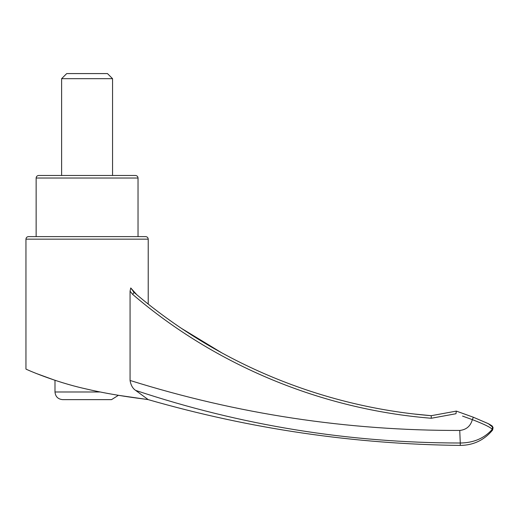 <?xml version="1.0" encoding="UTF-8"?>
<svg xmlns="http://www.w3.org/2000/svg" width="519" height="519" viewBox="0 0 519 519"><rect width="100%" height="100%" fill="white"/><g stroke="black" fill="none" stroke-linecap="round" stroke-linejoin="round"><path stroke-width="0.78" d="M36.142 236.612L36.142 178.023C36.291 176.473 37.141 175.623 38.685 175.474L135.485 175.474C137.029 175.623 137.879 176.473 138.028 178.023L138.028 236.612M61.612 78.68L112.558 78.68L107.465 73.581L66.704 73.581L61.612 78.68L61.612 175.474M148.22 304.063L148.22 239.155L25.95 239.155C26.099 237.611 26.949 236.761 28.5 236.612L145.67 236.612C147.221 236.761 148.071 237.611 148.22 239.155M136.834 294.753L130.749 287.954L136.834 294.753M492.505 426.637L492.22 429.421C484.188 438.347 473.542 442.876 460.275 443.005C349.015 442.966 240.81 425.437 135.667 390.411L148.187 399.611C147.954 399.358 117.229 396.282 85.304 388.757C53.678 381.718 25.554 369.074 25.95 369.067C25.509 369.061 53.762 381.75 85.324 388.763C117.216 396.282 147.941 399.351 148.187 399.611L118.423 395.303L111.54 399.636L62.63 399.636C57.992 399.182 55.442 396.633 54.988 391.994L54.988 380.297L36.09 373.408M135.667 390.411C132.734 388.517 130.866 385.195 130.068 380.459L130.068 291.178L130.749 287.954L134.123 292.45L132.656 294.383L130.068 291.178M462.059 442.986L460.275 443.005L459.743 430.446C466.347 429.745 470.551 426.138 472.355 419.631L462.559 416.102M130.068 380.459C237.267 414.045 347.159 430.712 459.743 430.446M431.237 415.713L427.182 415.356M222.19 353.095L181.378 328.332M173.787 323.136L166.229 317.764M158.827 312.295L151.269 306.502M425.885 417.789L431.27 418.262C321.799 409.4 215.67 365.571 132.656 294.383M459.445 412.222L473.36 417.237L472.355 419.631C484.357 424.257 490.98 427.52 492.22 429.421M133.357 291.71L134.123 292.45C216.838 363.3 322.61 406.89 431.25 415.693L456.331 411.106L455.987 413.734L431.27 418.262L431.25 415.693L414.752 414.071M492.505 426.631L492.855 427.312L488.223 423.621L473.36 417.237L488.476 423.757C491.597 425.476 492.933 426.436 492.505 426.631C492.732 428.272 493.55 425.71 492.589 430.069L492.22 429.427M460.275 443.005L460.275 445.419C354.218 444.199 250.21 428.947 148.272 399.649M36.142 178.023L138.028 178.023M100.057 391.994L54.988 391.994M25.95 369.067L25.95 239.155M112.558 175.474L112.558 78.68M492.589 430.069C484.175 440.151 473.406 445.263 460.275 445.419M456.337 411.106L473.36 417.237M492.855 427.312L492.654 426.981"/></g></svg>
